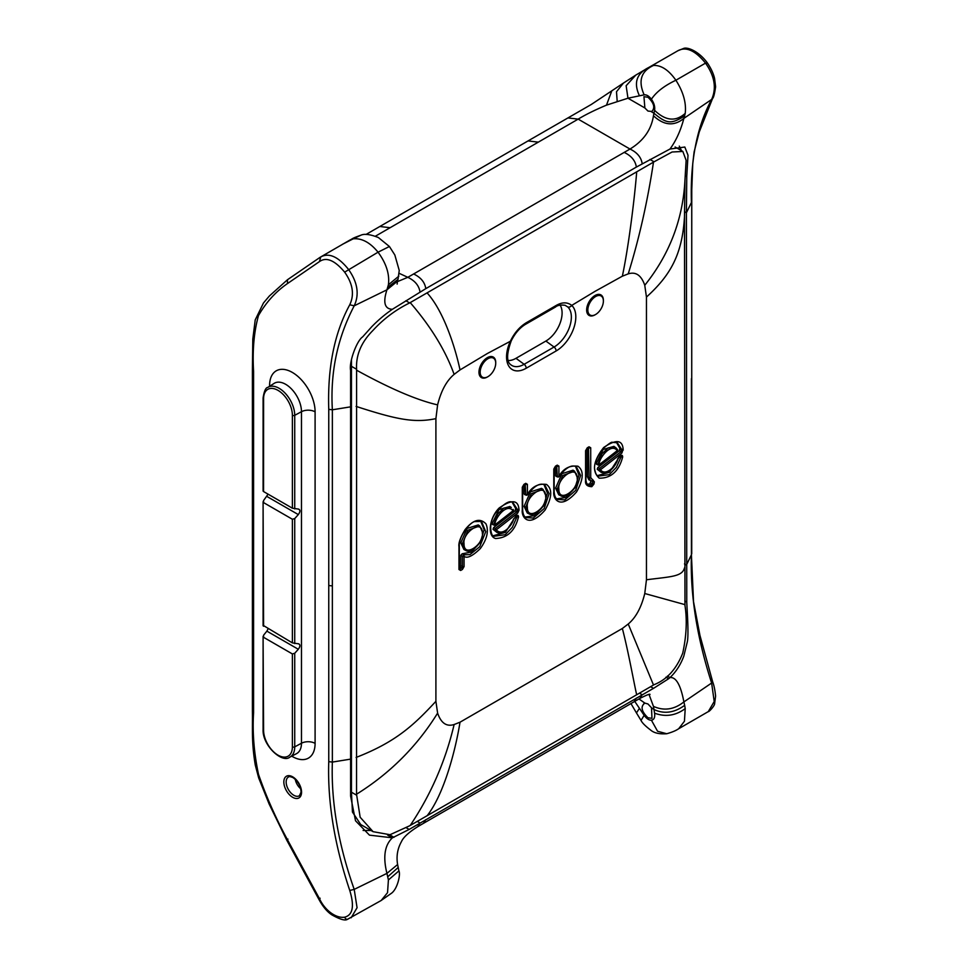 <?xml version="1.0" encoding="UTF-8"?>
<svg xmlns="http://www.w3.org/2000/svg" width="968" height="968" viewBox="0 0 968 968"><rect width="100%" height="100%" fill="white"/><g stroke="black" fill="none" stroke-linecap="round" stroke-linejoin="round"><path stroke-width="1.45" d="M667.182 56.906L645.886 69.127L653.509 65.449C661.253 65.11 668.707 70.035 675.894 80.235C683.311 91.9 686.421 102.959 685.223 113.389L683.892 118.362C680.673 130.583 676.039 140.796 669.977 149.036L684.824 147.039L688.006 155.219L686.76 176.273L686.409 212.778L684.497 211.665M677.249 51.11C685.574 46.125 695 50.13 705.527 63.126L675.894 80.235C664.242 85.777 656.086 92.117 651.416 99.232C654.09 103.128 655.142 106.819 654.574 110.316C665.476 120.879 675.688 121.907 685.223 113.389M706.543 63.21L705.527 63.126C714.638 76.109 716.671 88.221 711.625 99.462L683.892 118.362C674.176 126.433 664.024 125.562 653.46 115.761C651.307 129.748 643.49 140.844 629.999 149.048L413.626 273.968C420.765 277.344 424.831 282.233 425.799 288.646L392.391 309.288C385.107 314.249 378.198 320.093 371.688 326.797L362.637 336.888C356.575 340.893 348.831 362.601 350.597 370.345L350.597 796.144L355.51 820.755L369.461 835.142L392.391 837.828L387.611 835.057M712.617 98.397L711.625 99.462C696.863 126.905 690.124 161.245 691.418 202.493L686.409 212.778L686.76 602.06C687.002 608.92 689.083 636.303 687.111 642.679L683.819 656.098C680.637 664.726 676.027 671.889 669.977 677.564L667.412 676.087M679.282 146.12L681.545 150.706M371.034 830.496L363.109 830.447M356.539 794.22L356.587 369.268C355.813 355.195 361.209 342.297 372.789 330.608C383.401 318.992 395.682 309.772 409.633 302.936L654.053 161.813L672.082 152L682.839 151.456L686.13 160.337L684.933 180.58L684.485 216.82L684.981 605.569C687.22 620.004 686.469 635.867 682.73 653.158C676.39 669.154 666.831 679.669 654.053 684.691L636.678 694.77C634.258 684.509 628.232 650.786 622.351 628.486L460.018 722.201L454.125 724.524C446.55 726.92 441.045 723.108 437.609 713.114C417.039 746.316 390.019 773.347 356.539 794.22L360.156 817.234L373.067 831.669L360.749 824.555L352.449 812.055L351.444 792.199L351.457 359.503M678.737 728.698L708.286 711.613L714.215 701.522L711.625 683.033C696.863 637.198 690.124 594.449 691.418 554.785L686.421 565.058L684.485 563.933M711.649 681.533L711.625 683.033L683.892 701.921C680.673 684.981 676.039 676.862 669.977 677.564L668.634 678.737L665.948 677.189M634.73 701.364L644.156 715.316C646.539 718.619 648.959 720.252 651.416 720.216C654.09 719.756 655.142 717.409 654.574 713.174L653.46 706.386L649.032 694.443M668.634 678.737L653.497 688.369L409.161 829.431L392.391 837.828C384.659 845.088 382.844 856.934 386.934 873.378L354.203 889.386C338.28 844.229 330.995 801.794 332.363 762.082L350.174 759.19M393.976 837.308L389.62 834.791M347.645 919.225L381.162 900.506L387.539 892.678L388.41 879.96L386.934 873.378L397.606 864.533C396.227 856.341 397.485 848.742 401.393 841.749C403.281 837.368 408.75 832.335 417.777 826.648L423.56 823.284L425.799 819.654M351.154 917.773L357.071 907.73L354.203 889.386L349.763 890.463C334.42 844.653 327.426 801.71 328.757 761.635L328.757 585.495L332.363 585.942L332.363 762.082L328.757 761.635M320.142 898.219L319.452 898.643C324.921 910.465 336.065 918.523 344.644 917.192C352.848 915.062 354.554 906.145 349.763 890.463M397.606 864.533L398.211 867.437L387.781 876.754M398.211 867.437L398.901 870.91L388.41 879.96M647.955 703.966L651.512 707.777L651.96 718.316L647.955 717.772C641.385 711.323 640.356 706.434 644.87 703.095L647.955 703.966M643.938 703.397L644.87 703.095L638.965 698.932M651.512 707.777L653.957 709.496C664.06 714.239 674.297 712.847 684.666 705.345L683.892 701.921C674.176 709.617 664.024 711.105 653.46 706.386M654.574 713.174C665.476 717.203 675.688 715.679 685.223 708.6L684.666 705.345M678.725 728.686L684.436 721.245L685.223 708.6M624.178 152.399C631.317 155.775 635.383 160.676 636.363 167.077L425.799 288.646M636.363 167.077L669.977 149.036M347.524 919.261C345.37 920.979 340.143 919.515 331.842 914.857C327.075 911.747 322.707 906.471 318.726 899.042L286.649 839.946L269.08 803.912L258.662 777.873L255.298 765.156C251.305 741.536 252.745 727.646 252.394 711.456L252.394 370.018L253.58 371.373L253.58 712.811C252.358 732.34 253.979 752.826 258.48 774.255C266.067 796.24 275.723 818.057 287.448 839.704L319.452 898.643M253.58 371.373C252.358 350.416 253.979 331.818 258.48 315.58C266.067 302.343 275.723 291.683 287.448 283.588L319.452 261.602C326.301 256.75 334.698 260.259 344.644 272.141C352.848 283.745 354.554 294.623 349.763 304.775C334.42 332.883 327.426 367.743 328.757 409.355L328.757 585.495M295.264 779.276A10.152 5.856 -120 0 0 300.745 788.775M268.076 494.164L263.55 500.577L263.586 502.622L292.384 519.247L294.732 518.582L298.313 514.589C300.407 511.612 300.407 509.773 298.313 509.059L298.882 509.18M268.076 628.849L266.878 631.136L298.313 649.274L294.732 653.267L294.732 746.86L301.471 743.242L301.471 411.702A22.373 12.923 -120 0 0 291.513 388.991A22.373 12.923 -120 0 0 274.186 383.352L267.846 387.381C265.716 387.575 264.143 391.108 263.09 397.981L263.09 491.091M294.732 653.267L292.384 653.945L263.586 637.319L263.55 635.262L266.878 631.136M263.586 491.575L292.384 508.2L292.384 415.296A20.364 11.761 -120 0 0 277.985 390.358A20.364 11.761 -120 0 0 263.586 398.671L263.55 490.909M298.313 509.059L292.384 508.2M263.55 625.594L292.384 642.885L298.882 643.877M298.313 643.744C300.407 644.458 300.407 646.297 298.313 649.274M263.586 730.211A1.694 0.98 0 0 1 263.09 729.521L263.09 636.412L263.586 730.211A20.364 11.761 60 0 0 277.985 755.149A20.364 11.761 60 0 0 292.384 746.836L292.384 653.945M263.09 625.788L263.09 501.726L263.586 626.26M342.478 244.299L353.187 238.842C361.778 238.007 370.066 242.448 378.052 252.188C386.28 263.393 389.741 274.247 388.41 284.761L386.934 289.819C382.844 302.524 384.659 309.022 392.391 309.288M397.328 281.664L407.806 277.32L399.191 273.339M328.273 252.575L349.859 240.088C353.005 238.697 350.743 238.818 360.701 235.284L360.689 235.297C364.246 233.518 370.151 234.268 378.391 237.547L389.414 246.501L394.835 254.983L399.239 270.459L398.005 279.353L387.781 287.327M398.816 276.17L388.41 284.761M287.448 283.588L287.496 279.728L320.142 257.294C328.491 252.297 337.917 256.29 348.419 269.298C357.603 282.233 359.527 294.405 354.203 305.815L386.934 289.819L397.437 281.204L397.146 284.108M344.644 272.141L378.052 252.188L389.414 246.501M349.763 304.775L354.203 305.815C339.332 334.408 329.943 368.106 332.363 409.791L350.162 406.911M360.689 235.297L353.187 238.842M654.574 110.316L653.957 113.22L651.512 111.804C655.372 108.017 654.186 103.153 647.955 97.236L643.95 96.691L644.87 107.968L647.955 111.054L652.154 111.489M684.666 115.918C671.308 124.207 667.061 124.182 653.957 113.22L653.46 115.761M642.183 163.725C641.215 157.336 637.15 152.436 629.999 149.048L578.174 119.124C585.519 114.647 594.969 109.989 606.5 105.137L627.966 98.216L644.156 94.84C637.96 80.937 641.07 71.148 653.509 65.449M644.156 715.316L641.022 720.41C642.111 722.806 645.317 726.024 650.641 730.066C654.041 733.042 659.402 734.264 666.734 733.744C672.155 732.219 676.148 730.538 678.713 728.686M636.678 694.77L409.633 825.801L390.031 834.718L373.067 831.669M567.78 306.965L565.082 305.283C560.593 304.726 557.374 305.319 555.414 307.074L525.503 324.341C519.804 327.765 515.061 333.246 511.273 340.784C506.566 353.695 506.409 361.681 510.814 364.742A24.466 14.121 120 0 0 524.148 364.295L554.059 347.028A24.466 14.121 120 0 0 569.571 326.93A24.466 14.121 120 0 0 567.78 306.965A3.388 2.735 -47.2 0 0 571.737 305.404C567.369 302.004 562.166 302.028 556.116 305.501L526.205 322.78C519.731 326.773 514.528 332.75 510.62 340.7A27.818 16.057 120 0 0 508.587 365.747A27.818 16.057 120 0 0 526.229 368.227L556.14 350.961A27.818 16.057 120 0 0 573.782 328.104A27.818 16.057 120 0 0 571.737 305.404L595.017 291.356L622.351 276.195L628.232 273.871C635.819 271.476 641.324 275.287 644.761 285.282L646.455 297.067C670.546 275.214 682.259 254.475 684.485 216.82M622.351 628.486L628.232 624.009C635.819 617.644 641.324 607.481 644.761 593.517L646.455 579.771C670.546 576.638 682.259 576.795 684.485 567.877M460.018 722.201C455.468 750.527 443.985 794.377 427.082 815.782M437.609 713.114L435.902 701.328C414.268 724.596 396.444 741.803 356.091 757.448M427.094 292.905C443.997 311.514 455.468 348.383 460.018 369.921L454.125 374.386C446.55 380.751 441.045 390.915 437.609 404.878L435.902 418.636C414.268 423.173 396.444 419.483 356.091 406.403M460.018 369.921L487.34 353.526L511.273 340.784M622.351 276.195C628.232 248.643 634.27 201.647 636.702 171.893M617.281 450.592L617.233 449.273L617.281 450.592C610.009 441.565 597.062 461.857 599.543 464.434L616.701 451.04M558.875 488.985C558.488 504.086 579.179 489.082 577.17 478.422C577.545 463.321 556.854 478.325 558.875 488.985A1.186 0.69 180 0 1 557.241 489.009L560.436 495.604C563.328 497.625 567.417 495.894 572.717 490.425C575.984 485.694 577.581 481.532 577.509 477.938L574.544 471.174L562.795 475.482L557.241 489.009L555.584 488.15L558.778 494.793M527.366 507.171C526.991 522.272 547.682 507.268 545.662 496.608C546.049 481.507 525.358 496.511 527.366 507.171A1.186 0.69 180 0 1 525.745 507.196L528.927 513.802C531.819 515.811 535.909 514.081 541.209 508.611C544.476 503.88 546.085 499.718 546.012 496.124L543.036 489.36L531.287 493.668L525.745 507.196L524.087 506.337L527.27 512.979M513.088 510.705L513.052 509.398L513.088 510.705C505.526 501.811 493.027 522.03 495.374 524.535L512.52 511.152M482.342 533.174C482.717 518.074 462.026 533.078 464.047 543.726C463.66 558.826 484.351 543.822 482.342 533.174A1.186 0.69 0 0 0 482.681 532.69L479.717 525.926L467.967 530.234L462.414 543.75L465.608 550.356C468.5 552.377 472.59 550.647 477.889 545.178C481.156 540.434 482.754 536.272 482.681 532.69M603.391 301.024A10.999 6.353 120 0 0 595.61 296.535A10.999 6.353 120 0 0 587.842 310.014A10.999 6.353 120 0 0 595.61 314.503A10.999 6.353 120 0 0 603.391 301.024L603.391 300.334A11.846 6.837 120 0 0 595.017 295.506A11.846 6.837 120 0 0 586.644 310.014A11.846 6.837 120 0 0 595.017 314.842A11.846 6.837 120 0 0 595.32 314.661M495.725 363.194A10.999 6.353 120 0 0 487.945 358.704A10.999 6.353 120 0 0 480.164 372.172A10.999 6.353 120 0 0 487.945 376.661A10.999 6.353 120 0 0 495.725 363.194L495.725 362.504A11.846 6.837 120 0 0 487.34 357.664A11.846 6.837 120 0 0 478.966 372.172A11.846 6.837 120 0 0 487.34 377.012A11.846 6.837 120 0 0 487.654 376.818M623.283 449.999A1.186 0.786 170.5 0 1 621.662 450.18L620.984 451.693L619.314 450.761L597.837 467.532L597.232 469.25L598.938 470.17L600.475 469.77C606.307 477.684 618.358 462.535 617.499 459.219L620.778 455.746C621.94 454.803 622.569 455.262 622.666 457.126C621.88 458.941 618.237 478.688 599.168 478.144C591.714 471.198 593.215 460.986 603.645 447.531C615.829 439.218 622.315 439.702 623.114 448.995L621.916 453.024L600.475 469.77L599.543 468.439L598.938 470.17L601.273 472.36M591.799 486.674C587.153 486.529 585.083 484.496 585.592 480.564L585.592 450.713L587.261 447.821L589.04 446.792L590.71 447.76L590.71 477.611L594.352 481.846L593.904 484.097L591.799 486.674A1.186 0.859 77.5 0 0 591.254 485.162L587.745 484.641C587.153 484.992 586.548 483.48 585.93 480.08L585.93 450.229L587.019 448.353A1.186 0.69 -120 0 0 587.261 447.821M557.241 465.148L558.911 466.116L558.911 476.341C563.34 468.548 569.692 465.184 577.981 466.225C584.055 470.799 583.595 479.354 576.577 491.889C559.407 511.443 552.801 497.879 553.793 491.913L553.793 469.069L555.463 466.177L557.241 465.148A1.186 0.69 60 0 1 556.999 465.693L557.024 465.584M525.733 483.334L527.403 484.303L527.403 494.527C531.831 486.735 538.196 483.371 546.484 484.411C552.546 488.997 552.087 497.552 545.069 510.075C527.899 529.629 521.292 516.065 522.284 510.112L522.284 487.255L523.954 484.363L525.733 483.334A1.186 0.69 60 0 1 525.491 483.879L525.515 483.782M519.09 510.051L517.735 513.076L496.269 529.835C503.493 537.809 513.984 522.018 513.367 519.247L516.646 515.75C517.795 514.819 518.424 515.266 518.533 517.13C517.614 518.993 514.698 537.869 495.495 538.498C487.061 536.078 489.251 517.88 499.137 508.019C511.527 499.331 518.122 499.706 518.933 509.132L519.09 510.051A1.186 0.786 170.5 0 1 517.469 510.245L516.791 511.745L517.735 513.076M460.635 570.479L458.965 569.511L458.965 546.666C458.336 543.193 460.357 537.555 465.015 529.726C473.062 519.695 480.055 517.735 485.972 523.857C488.961 530.972 487.073 539.212 480.297 548.59C472.517 556.14 467.108 558.73 464.083 556.334L464.083 566.558L462.414 569.45L460.635 570.479A1.186 0.69 -120 0 0 459.848 569.051L459.001 568.567A1.186 0.69 180 0 1 458.965 569.511M617.233 449.273L615.491 447.349L608.17 447.845L601.902 453.847L597.921 464.362A1.186 0.69 114 0 0 598.236 465.027A1.186 1.186 0 0 0 599.434 464.882L596.252 463.624L603.161 449.467L614.002 446.369M597.232 464.096L596.252 463.624M598.902 464.846L617.173 451.04A1.186 1.186 0 0 0 617.475 449.527L613.966 446.345M597.232 469.25L601.128 472.287C608.448 474.804 615.733 466.467 617.802 459.074L617.657 458.796M620.137 456.146L621.081 456.848L616.374 467.363L609.283 474.659L598.055 476.159C596.699 475.651 595.635 473.667 594.86 470.182C593.529 465.33 596.119 458.263 602.616 448.995C608.594 443.767 611.885 441.565 612.502 442.376L617.342 442.763L621.492 449.176L619.835 448.329L616.507 442.436M597.365 475.615L609.489 472.287L619.024 457.489M619.835 448.329L619.314 450.761M464.083 566.558A1.186 0.69 180 0 1 462.462 566.582L461.627 568.022L459.969 567.066L460.804 565.627L460.804 555.281L462.172 553.756L471.452 552.062L480.394 542.225L484.121 529.69L480.648 521.062M459.969 567.066L459.316 567.442M478.228 524.934L467.12 528.419L460.756 542.891L463.95 549.534L465.608 550.356M493.027 529.314L494.721 530.234L496.269 529.835L495.326 528.516L516.791 511.745L515.121 510.814L493.632 527.596L495.326 528.516L494.721 530.234L496.959 532.436L493.027 529.314L493.632 527.596M515.992 516.162L516.936 516.851L512.326 527.318L505.26 534.699L493.886 536.308C491.55 537.179 487.279 524.172 495.822 512.544C504.473 502.973 510.257 499.754 513.161 502.912L517.323 509.325L515.666 508.478L512.338 502.574M493.184 535.752L505.381 532.388L514.891 517.493M515.666 508.478L515.121 510.814M509.834 506.506L499.004 509.591L492.083 523.724L493.753 524.462A1.186 0.69 114 0 0 494.067 525.14A1.186 1.186 0 0 0 495.265 524.995L493.753 524.462L497.733 513.996L503.953 508.006L511.322 507.486L509.797 506.482M493.063 524.208L492.083 523.724M524.124 484.666L524.124 493.898L525.781 494.551A1.186 0.726 111.5 0 0 526.108 495.132A1.186 1.186 0 0 0 527.56 494.684C537.3 481.895 542.419 484.06 544.803 484.823L549.11 493.595L544.173 508.551L533.271 518.049L525.866 517.59M525.201 517.057L534.481 515.69L543.556 505.937L547.44 493.123L543.968 484.496M543.036 489.36L541.523 488.356L530.44 491.853L524.087 506.337M555.632 466.479L555.632 475.711L557.29 476.365A1.186 0.726 111.5 0 0 557.616 476.946M556.697 498.871L565.99 497.491L575.065 487.751L578.949 474.925L575.476 466.31M573.056 470.182L561.948 473.667L555.584 488.15M593.251 480.164A1.186 0.859 78.5 0 1 592.198 480.769L592.755 481.616L591.073 480.83L589.609 484.157L587.092 484.048M587.419 448.124L587.419 476.776L588.883 479.801L590.504 480.6L589.076 477.635L587.419 476.776M597.837 467.532L599.543 468.439L620.984 451.693L621.916 453.024M619.387 456.134L622.666 457.126M617.499 459.219L618.758 457.319M494.733 524.946L512.979 511.152A1.186 1.186 0 0 0 513.282 509.64L513.052 509.398M462.172 553.756L463.829 554.821L462.462 556.358A1.186 0.69 0 0 0 464.083 556.334L463.829 554.821L469.988 554.591L479.717 546.726L485.742 531.686L481.483 521.389L474.998 521.571C470.859 521.474 458.493 535.921 459.316 546.182A1.186 0.69 0 0 1 458.965 546.666M459.316 568.676L461.627 568.022A1.186 0.69 60 0 1 462.414 569.45M515.242 516.138L518.533 517.13M524.946 483.843L525.781 484.327A1.186 0.69 0 0 0 527.403 484.303M522.284 487.255A1.186 0.69 -0 0 0 522.635 486.783L523.712 484.907A1.186 0.69 -120 0 0 523.954 484.363M527.403 494.527L527.403 494.527A1.186 0.69 180 0 1 525.781 494.551L525.188 484.048M556.455 465.656L557.29 466.14A1.186 0.69 0 0 0 558.911 466.116M553.793 469.069A1.186 0.69 -0 0 0 554.144 468.585L555.221 466.709A1.186 0.69 -120 0 0 555.463 466.177M558.911 476.341L558.911 476.341A1.186 0.69 180 0 1 557.29 476.365L556.697 465.862M555.983 476.304L557.641 476.958A1.186 1.186 0 0 0 559.068 476.498C568.809 463.696 573.927 465.874 576.311 466.636L580.619 475.409L575.682 490.365L564.78 499.863L557.386 499.415C555.475 498.375 554.386 495.701 554.144 491.429L554.144 468.585M588.241 447.301L589.076 447.785A1.186 0.69 0 0 0 590.71 447.76M593.904 484.097L592.307 483.867L591.254 485.162L589.609 484.157M590.674 482.863L592.307 483.867L592.755 481.616L594.352 481.846M508.212 360.507A22.917 13.237 120 0 0 515.98 358.317L545.879 341.051A22.917 13.237 120 0 0 560.109 305.15M678.048 50.651L649.056 67.337C636.593 73.374 633.387 82.837 639.425 95.723M712.569 98.482C713.561 97.78 714.578 93.86 715.606 86.757L714.565 78.396C713.38 73.338 710.875 68.026 707.051 62.472L707.063 62.484C698.182 50.663 687.244 46.96 683.71 48.4L677.903 50.735M686.76 176.273L685.223 175.389M691.733 201.586L691.733 553.877M691.733 377.726L691.769 189.752L692.761 163.507L694.104 151.964L699.271 131.902L712.569 98.458M691.418 378.633L691.418 554.785L693.524 601.685L699.973 635.516L712.69 681.883C714.033 685.38 715.001 690.111 715.594 696.125L714.614 703.675C714.904 705.394 709.072 712.061 708.261 711.601M686.76 602.06L684.8 600.934M423.56 823.284L639.933 698.388L642.183 694.734L639.461 693.161M653.497 688.369L650.605 686.699M417.777 826.636L420.003 823.018L417.341 821.396M634.113 701.727L636.363 698.085M409.161 829.431L406.209 827.725M348.419 918.862C346.822 919.769 345.564 919.201 344.644 917.192M287.932 839.099L287.448 839.704M528.032 140.929L379.819 226.5L390.116 227.71L538.329 142.139L528.032 140.929L591.351 104.435L623.477 83.054M538.329 142.139L578.174 119.124L568.143 117.951M390.116 227.71L375.402 236.204M420.003 292.009C419.023 285.608 414.969 280.708 407.806 277.32L413.626 273.968M332.363 585.942L332.363 409.791L328.757 409.355M291.731 756.153A32.174 18.573 -120 0 0 315.096 743.376L315.096 411.836A32.174 18.573 -120 0 0 292.348 372.426A32.174 18.573 -120 0 0 269.588 385.566L269.588 386.28M292.699 776.856A12.523 7.236 -120 0 0 283.842 781.975A12.523 7.236 -120 0 0 292.699 797.317A12.523 7.236 -120 0 0 301.556 792.199A12.523 7.236 -120 0 0 292.699 776.856M293.824 795.285A10.842 6.256 60 0 1 286.685 785.532A10.842 6.256 60 0 1 288.633 776.929C288.827 776.3 290.303 776.53 293.05 777.631C298.18 781.382 300.842 786.222 301.036 792.175L299.463 795.684A10.842 6.256 60 0 1 293.824 795.285M315.096 411.836A9.813 5.663 0 0 0 301.471 411.702L294.732 415.32A22.046 12.729 -120 0 0 284.931 392.947A22.046 12.729 -120 0 0 267.846 387.381M315.096 743.376A9.813 5.663 0 0 0 301.471 743.242A22.373 12.923 -120 0 1 296.547 753.636L289.892 757.109A22.046 12.729 60 0 0 294.732 746.86A1.694 0.98 180 0 1 292.384 746.836M263.586 398.671A1.694 0.98 180 0 1 263.09 397.981M292.384 519.247L292.384 642.885M292.384 415.296A1.694 0.98 0 0 0 294.732 415.32L294.732 508.914M294.732 518.582L294.732 643.599M266.878 496.439L298.313 514.589M252.394 711.456L253.58 712.811M320.009 257.367L320.747 256.943L319.452 261.602M320.747 256.943L349.859 240.088M644.87 107.968L627.966 98.216L626.139 85.741L635.77 75.117L645.886 69.127M644.156 94.84C646.539 94.574 648.959 96.038 651.416 99.232M617.185 101.217L616.495 91.742L623.392 83.115L635.77 75.117M606.5 105.137L611.679 91.149M639.425 708.358L636.46 712.932L641.022 720.41M651.416 720.216L657.575 731.264L666.734 733.744M649.964 159.466L654.053 161.813M356.587 795.164L351.444 792.199M356.587 369.268L351.444 366.303M409.633 302.936L405.87 300.758M628.232 273.871C639.11 238.769 647.531 201.525 653.497 162.14M644.761 285.282C669.445 254.463 682.839 219.554 684.933 180.58M646.455 297.067L646.455 579.771M644.761 593.517L684.933 604.625M628.232 624.009L653.497 685.017M454.125 724.524C445.546 760.957 430.905 794.607 410.202 825.474M435.902 701.328L435.902 418.636M437.609 404.878C417.039 400.183 390.019 388.616 356.539 370.175M454.125 374.386C445.546 350.525 430.905 326.591 410.202 302.609M464.047 543.726A1.186 0.69 180 0 1 462.414 543.75L460.756 542.891M623.114 448.995A1.186 0.786 170.5 0 1 621.492 449.176L621.662 450.18L619.992 449.249M460.804 555.281L462.462 556.358L462.462 566.582L460.804 565.627M518.933 509.132A1.186 0.786 170.5 0 1 517.323 509.325L517.469 510.245L515.799 509.313M522.284 510.112A1.186 0.69 0 0 0 522.635 509.628L522.635 486.771M590.71 477.611A1.186 0.69 180 0 1 589.076 477.635L588.484 447.506M515.98 358.317L524.148 364.295A3.388 1.948 60 0 1 526.229 368.227M556.14 350.961A3.388 1.948 60 0 0 554.059 347.028L545.879 341.051M525.515 324.341A3.388 1.948 -120 0 0 526.205 322.78M555.426 307.074A3.388 1.948 -120 0 0 556.116 305.501M639.933 698.388C646.805 694.927 650.169 693.62 650 694.492M381.15 900.494L391.024 893.561C397.485 889.519 400.812 874.019 398.901 870.91M263.09 729.521C262.267 745.505 282.341 763.691 289.892 757.109M287.496 279.728L269.346 296.026L263.49 302.948L255.225 319.888L252.805 339.042L252.394 370.018M398.005 279.353L397.437 281.204M379.819 226.5L366.025 234.474M630.942 703.555L636.46 712.932M682.839 151.456L675.107 146.991M487.945 376.661L487.34 377.012M596.566 464.289L598.224 465.027M479.717 525.926L478.192 524.91M528.927 513.802L527.294 512.992M574.544 471.174L573.02 470.17M560.436 495.604L558.802 494.805M618.649 457.767L620.875 455.988M492.397 524.402L494.055 525.14M459.243 569.111L459.316 546.182M496.959 532.436C502.743 534.796 508.309 530.355 513.669 519.09L516.731 516.005M523.712 484.907L525.491 483.879M525.902 517.614C523.966 516.561 522.877 513.899 522.635 509.628M524.474 494.491L526.132 495.144M555.221 466.709L556.999 465.693M592.646 480.842L590.516 480.612M587.019 448.353L588.798 447.337"/></g></svg>
